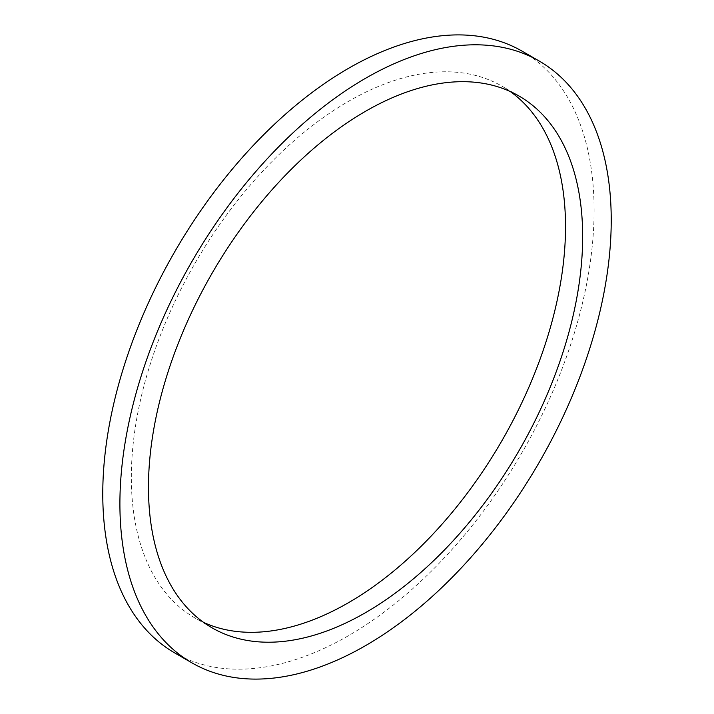 <?xml version="1.0" encoding="UTF-8"?>
<svg xmlns="http://www.w3.org/2000/svg" width="714" height="714" viewBox="0 0 714 714"><rect width="100%" height="100%" fill="white"/><g stroke="black" fill="none" stroke-linecap="round" stroke-linejoin="round"><path stroke-width="0.54" stroke-dasharray="3.57 2.68" d="M522.139 51.176A347.423 200.58 -60 0 1 575.395 329.573A347.423 200.58 -60 0 1 348.432 635.719A347.423 200.58 -60 0 1 174.725 652.926M510.269 91.526A307.02 177.259 120 0 0 501.942 86.162A307.02 177.259 120 0 0 348.432 101.37A307.02 177.259 120 0 0 147.86 371.923A307.02 177.259 120 0 0 194.922 617.94A307.02 177.259 120 0 0 203.731 622.474M519.078 96.06L501.942 86.162M212.058 627.838L194.922 617.94"/><path stroke-width="1.07" d="M365.568 78.281A347.423 200.58 120 0 0 138.605 384.427A347.423 200.58 120 0 0 191.861 662.824A347.423 200.58 120 0 0 365.568 645.617A347.423 200.58 120 0 0 592.531 339.462A347.423 200.58 120 0 0 539.275 61.074A347.423 200.58 120 0 0 365.568 78.281M191.861 662.824L174.725 652.926A347.423 200.58 -60 0 1 121.469 374.538A347.423 200.58 -60 0 1 348.432 68.383A347.423 200.58 -60 0 1 522.139 51.176L539.275 61.074M203.731 622.474A307.02 177.259 120 0 0 348.432 602.732A307.02 177.259 120 0 0 546.603 339.998A307.02 177.259 120 0 0 510.269 91.526M365.568 111.268A307.02 177.259 -60 0 1 519.078 96.06A307.02 177.259 -60 0 1 566.14 342.077A307.02 177.259 -60 0 1 365.568 612.63A307.02 177.259 -60 0 1 212.058 627.838A307.02 177.259 -60 0 1 164.996 381.811A307.02 177.259 -60 0 1 365.568 111.268"/></g></svg>
